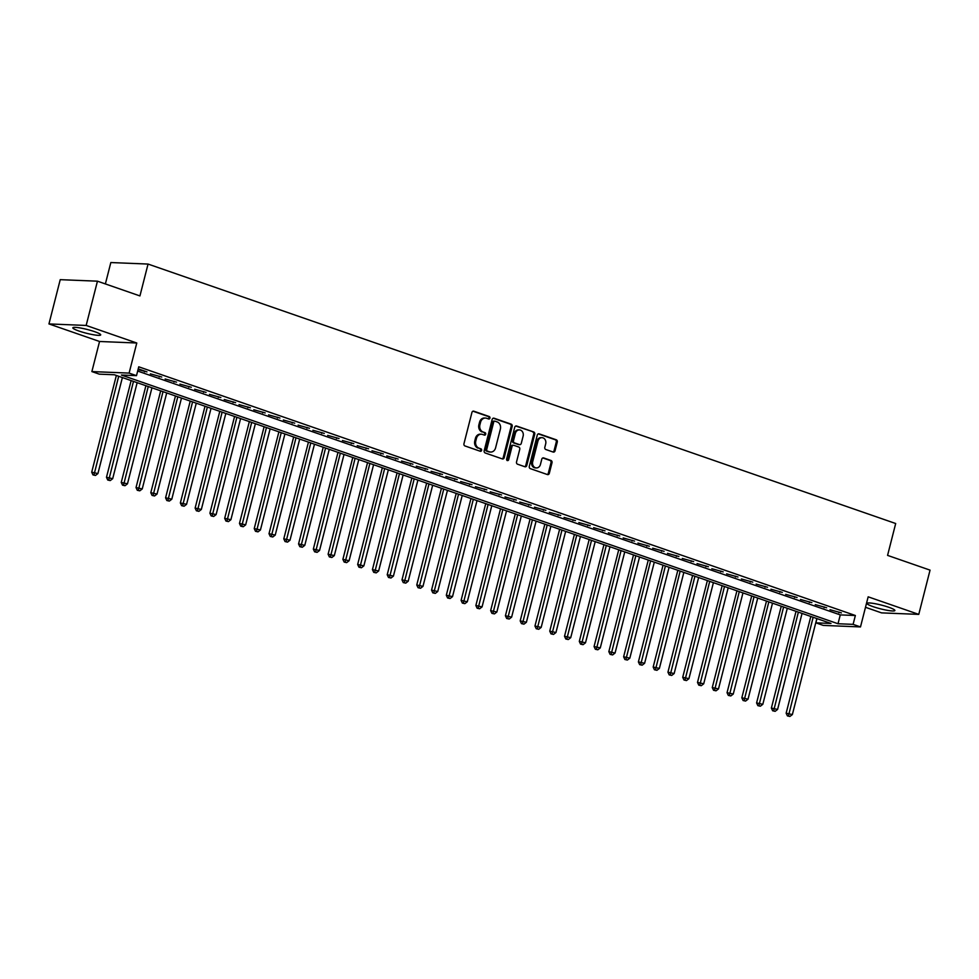 <?xml version="1.0" encoding="UTF-8"?>
<svg xmlns="http://www.w3.org/2000/svg" width="979" height="979" viewBox="0 0 979 979"><rect width="100%" height="100%" fill="white"/><g stroke="black" fill="none" stroke-linecap="round" stroke-linejoin="round"><path stroke-width="1.47" d="M489.941 418.106A1.273 1.065 92.3 0 0 489.243 416.54L473.824 411.192A1.811 1.517 92.3 0 0 471.939 412.428L463.96 443.707A1.811 1.517 92.3 0 0 464.964 445.947L480.383 451.295A1.273 1.065 92.3 0 0 480.995 448.859L479 448.174A5.788 4.846 92.3 0 1 475.782 441.003L476.443 438.396A5.788 4.846 92.3 0 1 481.325 434.211A5.788 4.846 92.3 0 1 482.5 434.443L484.495 435.129A1.273 1.065 92.3 0 0 485.119 432.706L483.124 432.008A5.788 4.846 92.3 0 1 479.906 424.837L480.567 422.23A5.788 4.846 92.3 0 1 485.437 418.057A5.788 4.846 92.3 0 1 486.624 418.278L488.619 418.975A1.273 1.065 92.3 0 0 489.941 418.106M488.337 418.877A1.273 1.065 92.3 0 0 488.227 416.503L472.967 411.204M480.102 451.197A1.273 1.065 92.3 0 0 479.991 448.823L479 448.174M484.213 435.031A1.273 1.065 92.3 0 0 484.115 432.657L483.124 432.008M888.797 607.286A14.379 1.921 -165.7 0 0 874.639 603.615A14.379 1.921 -165.7 0 0 867.015 603.419A14.379 1.921 -165.7 0 0 873.109 606.65A14.379 1.921 -165.7 0 0 887.255 610.309A14.379 1.921 -165.7 0 0 894.879 610.517A14.379 1.921 -165.7 0 0 888.797 607.286M94.608 331.661A14.379 1.921 -165.7 0 0 80.462 328.002A14.379 1.921 -165.7 0 0 72.838 327.794A14.379 1.921 -165.7 0 0 78.92 331.024A14.379 1.921 -165.7 0 0 93.078 334.696A14.379 1.921 -165.7 0 0 100.702 334.904A14.379 1.921 -165.7 0 0 94.608 331.661M553.159 452.053A1.811 1.517 92.3 0 0 555.044 450.817L557.284 442.043A1.811 1.517 92.3 0 0 556.28 439.804L539.16 433.868A1.811 1.517 92.3 0 0 537.275 435.104L529.296 466.383A1.811 1.517 92.3 0 0 530.3 468.623L547.42 474.558A1.811 1.517 92.3 0 0 549.317 473.322L552.009 462.724A1.811 1.517 92.3 0 0 551.006 460.485L543.688 457.939A1.811 1.517 92.3 0 0 541.791 459.175L540.445 464.438A4.846 4.051 92.3 0 1 536.37 467.925A4.846 4.051 92.3 0 1 532.686 461.745L537.936 441.15A4.846 4.051 92.3 0 1 542.011 437.662A4.846 4.051 92.3 0 1 545.695 443.842L544.826 447.281A1.811 1.517 92.3 0 0 545.829 449.52L553.159 452.053M853.101 624.357L860.492 626.927L823.278 625.41L815.886 622.84L830.975 623.452L114.359 374.761L99.271 374.149L91.879 371.579L129.106 373.097L136.497 375.655L121.408 375.043L838.012 623.745L853.101 624.357L855.365 615.51L138.749 366.807L136.497 375.655M97.447 281.181L86.164 325.444L48.95 323.927L60.233 279.664L97.447 281.181L139.936 295.927L148.049 264.061L895.687 523.52L887.574 555.387L930.05 570.133L918.767 614.384L868.165 596.823L860.492 626.927M48.95 323.927L99.552 341.487L136.779 343.005L86.164 325.444M136.779 343.005L129.106 373.097M512.176 426.391A1.811 1.517 92.3 0 0 511.173 424.152L494.065 418.217A1.811 1.517 92.3 0 0 492.168 419.453L484.189 450.732A1.811 1.517 92.3 0 0 485.205 452.971L502.313 458.906A1.811 1.517 92.3 0 0 504.209 457.67L512.176 426.391L511.173 426.354A1.811 1.517 92.3 0 0 510.169 424.115L493.196 418.217M516.618 426.036L533.726 431.984A1.811 1.517 92.3 0 1 534.73 434.223L526.763 465.502A1.811 1.517 92.3 0 1 524.866 466.738L517.548 464.193A1.811 1.517 92.3 0 1 516.533 461.953L519.763 449.263A1.811 1.517 92.3 0 0 518.76 447.024L513.902 445.335A1.811 1.517 92.3 0 0 512.005 446.571L508.639 459.775A1.273 1.065 92.3 0 1 506.608 459.078L514.721 427.272A1.811 1.517 92.3 0 1 516.618 426.036L515.872 426.012M865.497 607.298L881.553 612.878L918.767 614.384M138.039 369.572L146.972 371.898L138.223 368.863M161.743 377.025L150.362 373.843L161.743 377.025M176.526 382.153L165.145 378.971L176.526 382.153M191.297 387.28L179.916 384.098L191.297 387.28M206.067 392.408L194.686 389.226L206.067 392.408M220.85 397.535L209.469 394.353L220.85 397.535M235.621 402.663L224.24 399.481L235.621 402.663M250.404 407.79L239.023 404.608L250.404 407.79M265.174 412.918L253.794 409.736L265.174 412.918M279.945 418.045L268.564 414.863L279.945 418.045M294.728 423.173L283.347 419.991L294.728 423.173M309.499 428.3L298.118 425.119L309.499 428.3M324.282 433.428L312.901 430.246L324.282 433.428M339.052 438.555L327.671 435.374L339.052 438.555M353.823 443.683L342.442 440.501L353.823 443.683M368.606 448.81L357.225 445.629L368.606 448.81M383.376 453.938L371.996 450.756L383.376 453.938M398.147 459.065L386.778 455.884L398.147 459.065M412.93 464.193L401.549 461.023L412.93 464.193M427.701 469.32L416.32 466.151L427.701 469.32M442.484 474.448L431.103 471.278L442.484 474.448M457.254 479.575L445.873 476.406L457.254 479.575M472.025 484.703L460.656 481.533L472.025 484.703M486.808 489.83L475.427 486.661L486.808 489.83M501.578 494.958L490.198 491.788L501.578 494.958M516.361 500.085L504.98 496.916L516.361 500.085M531.132 505.213L519.751 502.043L531.132 505.213M545.903 510.34L534.522 507.171L545.903 510.34M560.686 515.48L549.305 512.298L560.686 515.48M575.456 520.608L564.075 517.426L575.456 520.608M590.239 525.735L578.858 522.553L590.239 525.735M605.01 530.863L593.629 527.681L605.01 530.863M619.78 535.99L608.4 532.809L619.78 535.99M634.563 541.118L623.182 537.936L634.563 541.118M649.334 546.245L637.953 543.064L649.334 546.245M664.117 551.373L652.736 548.191L664.117 551.373M678.888 556.5L667.507 553.319L678.888 556.5M693.658 561.628L682.277 558.446L693.658 561.628M708.441 566.755L697.06 563.574L708.441 566.755M723.212 571.883L711.831 568.701L723.212 571.883M737.995 577.01L726.614 573.829L737.995 577.01M752.765 582.138L741.384 578.956L752.765 582.138M767.536 587.265L756.155 584.084L767.536 587.265M782.319 592.393L770.938 589.211L782.319 592.393M797.09 597.52L785.709 594.339L797.09 597.52M811.872 602.648L800.492 599.466L811.872 602.648M826.643 607.775L815.262 604.594L826.643 607.775M137.672 371.053L840.276 614.898L855.365 615.51M830.033 609.721L841.414 612.903L830.033 609.721M148.049 264.061L110.835 262.543L105.377 283.934M816.963 618.593L815.886 622.84M99.552 341.487L91.879 371.579M840.276 614.898L838.012 623.745M144.451 371.8L144.635 371.09M159.234 376.927L159.406 376.217M174.005 382.055L174.189 381.345M188.776 387.182L188.959 386.472M203.559 392.31L203.742 391.6M218.329 397.437L218.513 396.728M233.112 402.565L233.283 401.855M247.883 407.692L248.066 406.983M262.653 412.82L262.837 412.11M277.436 417.947L277.62 417.238M292.207 423.075L292.391 422.365M306.99 428.202L307.161 427.493M321.761 433.33L321.944 432.62M336.531 438.457L336.715 437.748M351.314 443.585L351.498 442.875M366.085 448.712L366.268 448.003M380.868 453.84L381.039 453.13M395.638 458.967L395.822 458.258M410.409 464.095L410.593 463.385M425.192 469.222L425.375 468.513M439.963 474.35L440.146 473.64M454.745 479.477L454.917 478.768M469.516 484.605L469.7 483.895M484.287 489.733L484.47 489.023M499.07 494.86L499.241 494.15M513.84 499.988L514.024 499.278M528.623 505.115L528.795 504.405M543.394 510.243L543.578 509.533M558.165 515.37L558.348 514.66M572.948 520.498L573.119 519.788M587.718 525.625L587.902 524.915M602.501 530.753L602.672 530.043M617.272 535.88L617.455 535.17M632.042 541.008L632.226 540.298M646.825 546.135L646.997 545.425M661.596 551.263L661.78 550.553M676.367 556.39L676.55 555.68M691.15 561.518L691.333 560.82M705.92 566.645L706.104 565.948M720.703 571.773L720.874 571.075M735.474 576.9L735.657 576.203M750.244 582.028L750.428 581.33M765.027 587.155L765.211 586.458M779.798 592.283L779.982 591.585M794.581 597.423L794.752 596.713M809.352 602.55L809.535 601.84M824.122 607.678L824.306 606.968M838.905 612.805L839.089 612.095M485.437 418.057L484.434 418.021A5.788 4.846 92.3 0 0 479.563 422.194L480.567 422.23M482.121 431.972A5.788 4.846 92.3 0 1 478.89 424.8L479.563 422.194M481.325 434.211L480.322 434.174A5.788 4.846 92.3 0 0 475.439 438.347L476.443 438.396M477.997 448.125A5.788 4.846 92.3 0 1 474.778 440.954L475.439 438.347M502.178 458.857A1.811 1.517 92.3 0 0 503.206 457.634L511.173 426.354M495.031 421.203A1.273 1.065 92.3 0 0 493.71 422.059L486.71 449.52A1.273 1.065 92.3 0 0 487.42 451.086L489.524 451.821A5.788 4.846 92.3 0 0 490.699 452.041A5.788 4.846 92.3 0 0 495.582 447.868L500.367 429.096A5.788 4.846 92.3 0 0 497.136 421.925L495.031 421.203M494.028 421.154A1.273 1.065 92.3 0 0 492.706 422.022L493.71 422.059M490.699 452.041L489.696 452.004A5.788 4.846 92.3 0 1 488.509 451.772L486.416 451.05A1.273 1.065 92.3 0 1 485.706 449.483L492.706 422.022M515.749 426.049L533.726 431.984M524.732 466.689A1.811 1.517 92.3 0 0 525.76 465.453L533.726 434.174A1.811 1.517 92.3 0 0 532.723 431.935M512.898 445.298A1.811 1.517 92.3 0 0 511.001 446.534L507.636 459.738L508.639 459.775M507.085 460.522A1.273 1.065 92.3 0 0 507.636 459.738M523.129 436.108A4.846 4.051 92.3 0 0 519.445 429.916A4.846 4.051 92.3 0 0 515.37 433.416L513.51 440.66A1.811 1.517 92.3 0 0 514.526 442.912L519.384 444.588A1.811 1.517 92.3 0 0 521.281 443.352L523.129 436.108M519.445 429.916L518.442 429.879A4.846 4.051 92.3 0 0 514.354 433.367L515.37 433.416M519.115 444.576A1.811 1.517 92.3 0 1 518.38 444.552L513.522 442.863A1.811 1.517 92.3 0 1 512.506 440.623L514.354 433.367M542.011 437.662L541.008 437.613A4.846 4.051 92.3 0 0 536.933 441.113L537.936 441.15M536.37 467.925L535.366 467.889A4.846 4.051 92.3 0 1 531.683 461.696L536.933 441.113M547.273 474.509A1.811 1.517 92.3 0 0 548.301 473.285L551.006 462.688A1.811 1.517 92.3 0 0 550.002 460.448L542.819 457.952M553.013 452.004A1.811 1.517 92.3 0 0 554.041 450.781L556.28 442.006A1.811 1.517 92.3 0 0 555.277 439.767L538.303 433.881M116.354 375.459L91.708 472.184L97.912 473.567L122.387 377.539M118.692 376.266L93.984 474.937L92.981 474.901L95.465 475.451L93.984 474.937M97.912 473.567L95.465 475.451M92.981 474.901L91.708 472.184M131.137 380.586L106.478 477.311L112.683 478.694L137.158 382.667M133.474 381.394L108.767 480.065L107.751 480.028L110.235 480.579L108.767 480.065M112.683 478.694L110.235 480.579M107.751 480.028L106.478 477.311M145.908 385.714L121.249 482.439L127.466 483.822L151.941 387.806M148.245 386.521L123.538 485.192L122.534 485.156L125.018 485.706L123.538 485.192M127.466 483.822L125.018 485.706M122.534 485.156L121.249 482.439M160.691 390.841L136.032 487.566L142.236 488.949L166.711 392.934M163.016 391.649L138.308 490.32L137.305 490.283L139.789 490.834L138.308 490.32M142.236 488.949L139.789 490.834M137.305 490.283L136.032 487.566M175.461 395.969L150.803 492.694L157.019 494.077L181.494 398.061M177.799 396.776L153.091 495.447L152.075 495.411L154.56 495.961L153.091 495.447M157.019 494.077L154.56 495.961M152.075 495.411L150.803 492.694M190.232 401.096L165.586 497.821L171.79 499.204L196.265 403.189M192.569 401.904L167.862 500.575L166.858 500.538L169.343 501.089L167.862 500.575M171.79 499.204L169.343 501.089M166.858 500.538L165.586 497.821M205.015 406.224L180.356 502.949L186.561 504.332L211.036 408.316M207.352 407.031L182.632 505.702L181.629 505.666L184.113 506.216L182.632 505.702M186.561 504.332L184.113 506.216M181.629 505.666L180.356 502.949M219.785 411.351L195.127 508.077L201.344 509.459L225.819 413.444M222.123 412.159L197.415 510.83L196.412 510.793L198.896 511.344L197.415 510.83M201.344 509.459L198.896 511.344M196.412 510.793L195.127 508.077M234.568 416.479L209.91 513.204L216.114 514.587L240.589 418.571M236.894 417.287L212.186 515.957L211.183 515.921L213.667 516.471L212.186 515.957M216.114 514.587L213.667 516.471M211.183 515.921L209.91 513.204M249.339 421.606L224.68 518.332L230.897 519.714L255.372 423.699M251.676 422.414L226.969 521.085L225.953 521.048L228.437 521.599L226.969 521.085M230.897 519.714L228.437 521.599M225.953 521.048L224.68 518.332M264.11 426.734L239.463 523.459L245.668 524.842L270.143 428.826M266.447 427.542L241.74 526.212L240.736 526.176L243.22 526.726L241.74 526.212M245.668 524.842L243.22 526.726M240.736 526.176L239.463 523.459M278.893 431.861L254.234 528.587L260.438 529.969L284.913 433.954M281.23 432.669L256.51 531.34L255.507 531.303L257.991 531.854L256.51 531.34M260.438 529.969L257.991 531.854M255.507 531.303L254.234 528.587M293.663 436.989L269.005 533.714L275.221 535.097L299.696 439.081M296.001 437.797L271.293 536.468L270.29 536.431L272.774 536.981L271.293 536.468M275.221 535.097L272.774 536.981M270.29 536.431L269.005 533.714M308.446 442.116L283.788 538.842L289.992 540.224L314.467 444.209M310.771 442.924L286.064 541.607L285.06 541.558L287.545 542.109L286.064 541.607M289.992 540.224L287.545 542.109M285.06 541.558L283.788 538.842M323.217 447.244L298.558 543.969L304.775 545.352L329.25 449.337M325.554 448.052L300.847 546.735L299.831 546.686L302.315 547.237L300.847 546.735M304.775 545.352L302.315 547.237M299.831 546.686L298.558 543.969M337.988 452.371L313.341 549.097L319.546 550.479L344.021 454.464M340.325 453.179L315.617 551.862L314.614 551.813L317.098 552.364L315.617 551.862M319.546 550.479L317.098 552.364M314.614 551.813L313.341 549.097M352.77 457.499L328.112 554.224L334.316 555.607L358.791 459.592M355.108 458.307L330.388 556.99L329.385 556.941L331.869 557.492L330.388 556.99M334.316 555.607L331.869 557.492M329.385 556.941L328.112 554.224M367.541 462.626L342.883 559.352L349.099 560.734L373.574 464.719M369.878 463.434L345.171 562.117L344.167 562.068L346.652 562.631L345.171 562.117M349.099 560.734L346.652 562.631M344.167 562.068L342.883 559.352M382.324 467.754L357.665 564.479L363.87 565.862L388.345 469.847M384.649 468.562L359.942 567.245L358.938 567.196L361.422 567.759L359.942 567.245M363.87 565.862L361.422 567.759M358.938 567.196L357.665 564.479M397.095 472.881L372.436 569.607L378.64 570.99L403.128 474.974M399.432 473.689L374.724 572.372L373.709 572.323L376.193 572.886L374.724 572.372M378.64 570.99L376.193 572.886M373.709 572.323L372.436 569.607M411.865 478.009L387.219 574.734L393.423 576.117L417.898 480.102M414.203 478.817L389.495 577.5L388.492 577.451L390.976 578.014L389.495 577.5M393.423 576.117L390.976 578.014M388.492 577.451L387.219 574.734M426.648 483.136L401.99 579.862L408.194 581.245L432.669 485.229M428.973 483.944L404.266 582.627L403.262 582.578L405.747 583.141L404.266 582.627M408.194 581.245L405.747 583.141M403.262 582.578L401.99 579.862M441.419 488.264L416.76 584.989L422.977 586.372L447.452 490.357M443.756 489.072L419.049 587.755L418.045 587.706L420.529 588.269L419.049 587.755M422.977 586.372L420.529 588.269M418.045 587.706L416.76 584.989M456.202 493.392L431.543 590.117L437.748 591.512L462.223 495.484M458.527 494.199L433.819 592.882L432.816 592.833L435.3 593.396L433.819 592.882M437.748 591.512L435.3 593.396M432.816 592.833L431.543 590.117M470.972 498.519L446.314 595.244L452.518 596.639L477.006 500.612M473.31 499.327L448.602 598.01L447.587 597.961L450.071 598.524L448.602 598.01M452.518 596.639L450.071 598.524M447.587 597.961L446.314 595.244M485.743 503.647L461.097 600.372L467.301 601.767L491.776 505.739M488.08 504.454L463.373 603.137L462.369 603.088L464.854 603.651L463.373 603.137M467.301 601.767L464.854 603.651M462.369 603.088L461.097 600.372M500.526 508.774L475.867 605.499L482.072 606.894L506.547 510.867M502.851 509.582L478.144 608.265L477.14 608.216L479.624 608.779L478.144 608.265M482.072 606.894L479.624 608.779M477.14 608.216L475.867 605.499M515.297 513.902L490.638 610.627L496.855 612.022L521.33 515.994M517.634 514.709L492.926 613.392L491.923 613.343L494.407 613.906L492.926 613.392M496.855 612.022L494.407 613.906M491.923 613.343L490.638 610.627M530.067 519.029L505.421 615.767L511.625 617.149L536.1 521.122M532.405 519.837L507.697 618.52L506.694 618.483L509.178 619.034L507.697 618.52M511.625 617.149L509.178 619.034M506.694 618.483L505.421 615.767M544.85 524.157L520.192 620.894L526.396 622.277L550.883 526.249M547.188 524.964L522.48 623.647L521.464 623.611L523.949 624.161L522.48 623.647M526.396 622.277L523.949 624.161M521.464 623.611L520.192 620.894M559.621 529.284L534.962 626.022L541.179 627.404L565.654 531.377M561.958 530.092L537.251 628.775L536.247 628.738L538.731 629.289L537.251 628.775M541.179 627.404L538.731 629.289M536.247 628.738L534.962 626.022M574.404 534.412L549.745 631.149L555.95 632.532L580.425 536.504M576.729 535.219L552.021 633.902L551.018 633.866L553.502 634.416L552.021 633.902M555.95 632.532L553.502 634.416M551.018 633.866L549.745 631.149M589.174 539.539L564.516 636.277L570.733 637.659L595.208 541.632M591.512 540.347L566.804 639.03L565.801 638.993L568.273 639.544L566.804 639.03M570.733 637.659L568.273 639.544M565.801 638.993L564.516 636.277M603.945 544.667L579.299 641.404L585.503 642.787L609.978 546.759M606.282 545.474L581.575 644.158L580.571 644.121L583.056 644.671L581.575 644.158M585.503 642.787L583.056 644.671M580.571 644.121L579.299 641.404M618.728 549.794L594.069 646.532L600.274 647.914L624.749 551.887M621.065 550.602L596.358 649.285L595.342 649.248L597.826 649.799L596.358 649.285M600.274 647.914L597.826 649.799M595.342 649.248L594.069 646.532M633.499 554.922L608.84 651.659L615.057 653.042L639.532 557.014M635.836 555.742L611.129 654.413L610.125 654.376L612.609 654.927L611.129 654.413M615.057 653.042L612.609 654.927M610.125 654.376L608.84 651.659M648.282 560.049L623.623 656.787L629.827 658.169L654.302 562.142M650.607 560.869L625.899 659.54L624.896 659.503L627.38 660.054L625.899 659.54M629.827 658.169L627.38 660.054M624.896 659.503L623.623 656.787M663.052 565.177L638.394 661.914L644.61 663.297L669.085 567.269M665.39 565.997L640.682 664.668L639.679 664.631L642.151 665.182L640.682 664.668M644.61 663.297L642.151 665.182M639.679 664.631L638.394 661.914M677.823 570.304L653.177 667.042L659.381 668.424L683.856 572.397M680.16 571.124L655.453 669.795L654.449 669.758L656.933 670.309L655.453 669.795M659.381 668.424L656.933 670.309M654.449 669.758L653.177 667.042M692.606 575.432L667.947 672.169L674.152 673.552L698.627 577.524M694.943 576.252L670.236 674.923L669.22 674.886L671.704 675.437L670.236 674.923M674.152 673.552L671.704 675.437M669.22 674.886L667.947 672.169M707.376 580.559L682.718 677.297L688.935 678.68L713.41 582.652M709.714 581.379L685.006 680.05L684.003 680.013L686.487 680.564L685.006 680.05M688.935 678.68L686.487 680.564M684.003 680.013L682.718 677.297M722.159 585.687L697.501 682.424L703.705 683.807L728.18 587.779M724.484 586.507L699.777 685.178L698.773 685.141L701.258 685.692L699.777 685.178M703.705 683.807L701.258 685.692M698.773 685.141L697.501 682.424M736.93 590.814L712.271 687.552L718.488 688.935L742.963 592.907M739.267 591.634L714.56 690.305L713.544 690.268L716.028 690.819L714.56 690.305M718.488 688.935L716.028 690.819M713.544 690.268L712.271 687.552M751.701 595.942L727.054 692.679L733.259 694.062L757.734 598.034M754.038 596.762L729.331 695.433L728.327 695.396L730.811 695.947L729.331 695.433M733.259 694.062L730.811 695.947M728.327 695.396L727.054 692.679M766.484 601.082L741.825 697.807L748.029 699.19L772.504 603.162M768.821 601.889L744.101 700.56L743.098 700.523L745.582 701.074L744.101 700.56M748.029 699.19L745.582 701.074M743.098 700.523L741.825 697.807M781.254 606.209L756.596 702.934L762.812 704.317L787.287 608.289M783.592 607.017L758.884 705.688L757.881 705.651L760.365 706.202L758.884 705.688M762.812 704.317L760.365 706.202M757.881 705.651L756.596 702.934M796.037 611.337L771.379 708.062L777.583 709.445L802.058 613.429M798.362 612.144L773.655 710.815L772.651 710.778L775.135 711.329L773.655 710.815M777.583 709.445L775.135 711.329M772.651 710.778L771.379 708.062M810.808 616.464L786.149 713.189L792.366 714.572L816.841 618.557M813.145 617.272L788.438 715.943L787.422 715.906L789.906 716.457L788.438 715.943M792.366 714.572L789.906 716.457M787.422 715.906L786.149 713.189M488.227 416.503L489.243 416.54M479.991 448.823L480.995 448.859M484.115 432.657L485.119 432.706M478.89 424.8L479.906 424.837M474.778 440.954L475.782 441.003M473.09 411.168L473.824 411.192M503.206 457.634L504.209 457.67M493.318 418.18L494.065 418.217M510.169 424.115L511.173 424.152M485.706 449.483L486.71 449.52M486.416 451.05L487.42 451.086M488.509 451.772L489.524 451.821M533.726 434.174L534.73 434.223M525.76 465.453L526.763 465.502M511.001 446.534L512.005 446.571M512.506 440.623L513.51 440.66M513.522 442.863L514.526 442.912M518.38 444.552L519.384 444.588M531.683 461.696L532.686 461.745M542.941 457.915L543.688 457.939M550.002 460.448L551.006 460.485M551.006 462.688L552.009 462.724M548.301 473.285L549.317 473.322M538.426 433.832L539.16 433.868M555.277 439.767L556.28 439.804M556.28 442.006L557.284 442.043M554.041 450.781L555.044 450.817M493.771 421.105L494.774 421.154M512.531 445.225L513.534 445.274M518.748 444.625L519.751 444.662"/></g></svg>
